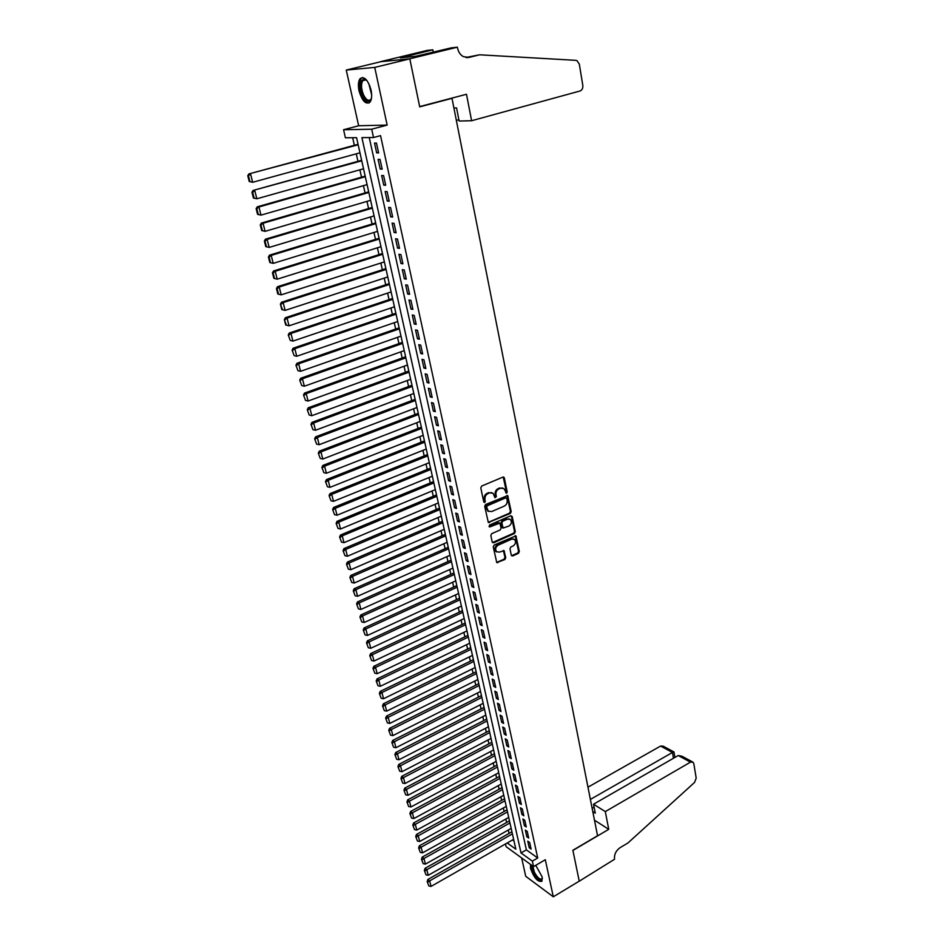 <?xml version="1.0" encoding="UTF-8"?>
<svg xmlns="http://www.w3.org/2000/svg" width="944" height="944" viewBox="0 0 944 944"><rect width="100%" height="100%" fill="white"/><g stroke="black" fill="none" stroke-linecap="round" stroke-linejoin="round"><path stroke-width="1.42" d="M506.574 493.193L507.199 491.93L504.344 477.935L502.916 477.098L481.7 486.042L480.791 487.883L483.765 501.96L484.779 502.538L485.027 499.447C484.72 496.78 485.688 494.833 487.93 493.594L489.7 492.839L493.051 493.24L494.998 497.759L496.355 496.568L495.978 494.762C495.683 492.107 496.638 490.172 498.857 488.945L500.615 488.201L503.907 488.579L506.574 493.193M505.76 492.898L506.385 491.635L503.211 477.027M483.989 502.232L484.237 499.14L485.027 499.447M494.927 497.547L495.175 494.467L495.978 494.762M530.493 864.397L530.516 868.362C534.056 878.038 537.868 882.333 541.939 881.236L542.151 876.87L535.755 865.329M371.051 90.058C367.865 79.603 364.172 75.85 359.971 78.789C358.272 81.42 357.953 85.444 359.039 90.86C362.201 101.232 365.894 104.961 370.107 102.035C371.794 99.45 372.113 95.462 371.051 90.058M511.306 555.202L512.71 555.945L518.468 553.326L519.342 551.544L515.908 535.862L494.113 545.042L493.228 546.847L496.768 562.6L504.875 559.521L505.748 557.727L504.049 550.647L499.506 552.098L496.662 551.78C494.963 549.361 495.423 547.178 498.066 545.243L511.731 539.118L514.492 539.413C516.203 541.832 515.754 544.004 513.123 545.951L510.869 546.977L509.984 548.771L511.306 555.202M369.246 137.564L526.363 849.86L537.714 857.99L532.345 861.129L533.549 866.627L506.09 846.638L505.488 843.96M457.38 47.2L409.802 58.788L419.655 106.601L466.489 94.27L471.611 120.726L579.994 91.002C582.118 90.128 583.05 88.264 582.802 85.397L579.333 64.18L576.985 60.64L575.84 60.333L479.576 54.799L469.062 57.407L463.421 56.675C460.389 54.964 458.43 52.109 457.557 48.109L457.38 47.2L451.267 47.849L415.773 56.298L400.35 57.867L432.824 49.82L427.042 50.433L380.526 61.69L409.826 58.87L419.714 106.849L451.999 98.341L597.552 835.735L572.878 850.273L579.238 881.153L553.302 896.8L545.313 859.724L533.549 866.627M409.826 58.87L374.733 67.413L346.259 70.068L358.661 125.753L343.581 129.741L371.7 129.21L373.529 137.529L361.894 137.623L521.017 852.939L532.345 861.129M358.661 125.753L387.146 125.08L374.733 67.413M387.146 125.08L371.7 129.21M537.714 857.99L380.55 135.629L373.529 137.529M510.326 513.453L511.223 511.66L507.683 495.588L485.582 504.521L484.685 506.35L488.331 522.492L510.326 513.453L509.524 513.147L510.409 511.353L506.975 495.388M512.203 516.51L515.306 531.72L514.421 533.502L493.641 542.788L492.202 542.009L490.833 535.484L491.73 533.667L500.226 529.914L501.111 528.109L499.824 523.094L489.912 526.882L489.157 526.787L489.523 525.053L510.798 515.731L512.203 516.51L511.4 516.203L514.504 531.389L515.306 531.72M521.666 857.966L525.737 876.303L553.302 896.8M380.538 61.773L346.259 70.068M378.615 152.893L376.467 143.075L374.52 143.087L376.668 152.869L378.615 152.893M382.178 169.129L380.043 159.406L378.096 159.371L380.231 169.07L382.178 169.129M385.707 185.236L383.594 175.584L381.647 175.513L383.76 185.142L385.707 185.236M389.199 201.202L387.111 191.644L385.164 191.526L387.252 201.072L389.199 201.202M392.669 217.049L390.592 207.562L388.645 207.409L390.722 216.884L392.669 217.049M396.114 232.755L394.049 223.35L392.102 223.162L394.167 232.554L396.114 232.755M399.524 248.343L397.483 239.009L395.536 238.785L397.577 248.107L399.524 248.343M402.911 263.789L400.881 254.538L398.934 254.29L400.964 263.529L402.911 263.789M406.274 279.117L404.256 269.937L402.309 269.654L404.327 278.822L406.274 279.117M409.602 294.327L407.607 285.218L405.66 284.899L407.655 293.997L409.602 294.327M412.906 309.408L410.923 300.381L408.976 300.027L410.959 309.042L412.906 309.408M416.186 324.37L414.215 315.414L412.268 315.025L414.239 323.969L416.186 324.37M419.431 339.215L417.484 330.329L415.537 329.916L417.484 338.79L419.431 339.215M422.652 353.941L420.729 345.115L418.782 344.678L420.717 353.481L422.652 353.941M425.862 368.549L423.939 359.794L421.992 359.322L423.915 368.054L425.862 368.549M429.036 383.04L427.125 374.355L425.189 373.859L427.089 382.521L429.036 383.04M432.175 397.412L430.299 388.81L428.352 388.267L430.24 396.869L432.175 397.412M435.302 411.678L433.438 403.135L431.491 402.581L433.367 411.1L435.302 411.678M438.405 425.838L436.553 417.354L434.606 416.764L436.47 425.225L438.405 425.838M441.485 439.88L439.644 431.467L437.697 430.853L439.538 439.243L441.485 439.88M444.53 453.816L442.701 445.474L440.765 444.825L442.594 453.155L444.53 453.816M447.562 467.646L445.745 459.362L443.81 458.69L445.627 466.961L447.562 467.646M450.571 481.369L448.766 473.145L446.831 472.448L448.636 480.649L450.571 481.369M453.557 494.986L451.763 486.833L449.828 486.101L451.61 494.243L453.557 494.986M456.507 508.497L454.737 500.403L452.801 499.647L454.571 507.73L456.507 508.497M459.445 521.914L457.687 513.878L455.751 513.099L457.51 521.112L459.445 521.914M462.359 535.224L460.613 527.248L458.69 526.445L460.436 534.398L462.359 535.224M465.262 548.429L463.528 540.523L461.592 539.685L463.327 547.591L465.262 548.429M468.13 561.538L466.407 553.691L464.472 552.83L466.194 560.677L468.13 561.538M470.973 574.554L469.274 566.754L467.339 565.881L469.05 573.657L470.973 574.554M473.805 587.463L472.118 579.734L470.183 578.825L471.882 586.554L473.805 587.463M476.614 600.29L474.938 592.608L473.003 591.687L474.69 599.346L476.614 600.29M479.399 613.01L477.735 605.387L475.811 604.443L477.475 612.054L479.399 613.01M482.172 625.636L480.508 618.072L478.584 617.105L480.248 624.657L482.172 625.636M484.909 638.179L483.269 630.663L481.346 629.672L482.998 637.176L484.909 638.179M487.635 650.628L486.007 643.171L484.083 642.156L485.723 649.602L487.635 650.628M490.349 662.983L488.721 655.584L486.809 654.546L488.426 661.933L490.349 662.983M493.039 675.243L491.423 667.904L489.511 666.842L491.116 674.181L493.039 675.243M495.706 687.421L494.101 680.128L492.19 679.055L493.783 686.335L495.706 687.421M498.349 699.516L496.756 692.271L494.845 691.173L496.438 698.407L498.349 699.516M500.981 711.516L499.4 704.33L497.488 703.209L499.069 710.384L500.981 711.516M503.589 723.434L502.019 716.295L500.108 715.151L501.677 722.278L503.589 723.434M506.185 735.258L504.627 728.178L502.715 727.022L504.273 734.09L506.185 735.258M508.757 747.011L507.211 739.978L505.3 738.798L506.845 745.819L508.757 747.011M511.306 758.669L509.772 751.684L507.872 750.492L509.406 757.466L511.306 758.669M513.843 770.257L512.321 763.318L510.421 762.103L511.943 769.03L513.843 770.257M516.368 781.762L514.858 774.871L512.946 773.632L514.456 780.511L516.368 781.762M518.87 793.172L517.371 786.34L515.459 785.089L516.958 791.91L518.87 793.172M521.348 804.512L519.861 797.727L517.961 796.453L519.448 803.238L521.348 804.512M523.814 815.781L522.339 809.032L520.439 807.745L521.914 814.483L523.814 815.781M526.268 826.956L524.793 820.265L522.905 818.955L524.368 825.646L526.268 826.956M528.699 838.071L527.236 831.416L525.348 830.095L526.799 836.738L528.699 838.071M527.767 841.151L529.218 847.747L531.106 849.093L529.667 842.485L527.767 841.151M352.655 137.706L354.366 145.293M356.277 153.813L357.965 161.306M359.876 169.802L361.528 177.177M363.44 185.661L365.068 192.918M366.968 201.379L368.585 208.541M370.473 216.978L372.066 224.035M373.954 232.448L375.523 239.398M377.411 247.8L378.945 254.644M380.833 263.022L382.344 269.76M384.22 278.126L385.718 284.769M387.595 293.1L389.07 299.649M390.934 307.968L392.385 314.411M394.25 322.706L395.678 329.067M397.542 337.338L398.946 343.592M400.799 351.852L402.191 358.012M404.044 366.26L405.401 372.325M407.253 380.538L408.599 386.521M410.439 394.722L411.761 400.61M413.602 408.787L414.912 414.593M416.741 422.747L418.027 428.47M419.856 436.6L421.118 442.229M422.947 450.359L424.198 455.893M426.015 464L427.243 469.463M429.06 477.534L430.263 482.915M432.081 490.974L433.272 496.273M435.078 504.308L436.246 509.524M438.051 517.548L439.208 522.681M441.013 530.693L442.146 535.744M443.94 543.732L445.061 548.712M446.854 556.677L447.952 561.574M449.745 569.527L450.831 574.353M452.613 582.283L453.675 587.026M455.456 594.944L456.507 599.617M458.277 607.511L459.315 612.113M461.085 619.984L462.112 624.527M463.87 632.374L464.873 636.834M466.631 644.669L467.622 649.071M469.38 656.882L470.36 661.201M472.106 669.001L473.062 673.261M474.808 681.037L475.752 685.226M477.499 692.99L478.431 697.109M480.166 704.849L481.074 708.909M482.821 716.638L483.717 720.626M485.44 728.331L486.325 732.261M488.06 739.954L488.933 743.813M490.656 751.483L491.505 755.294M493.228 762.941L494.066 766.681M495.789 774.316L496.615 777.998M498.326 785.609L499.14 789.231M500.851 796.83L501.642 800.394M503.353 807.97L504.143 811.474M505.842 819.038L506.609 822.484M508.309 830.024L509.076 833.422M512.521 839.948L513.996 840.998M451.999 98.341L450.795 98.4M507.223 842.957L515.825 849.175L356.572 137.671L345.398 137.777L343.581 129.741M526.363 849.86L521.017 852.939M376.668 152.869L378.509 152.362M380.231 169.07L382.049 168.551M383.76 185.142L385.565 184.611M387.252 201.072L389.058 200.541M390.722 216.884L392.515 216.341M394.167 232.554L395.949 232M397.577 248.107L399.347 247.54M400.964 263.529L402.734 262.951M404.327 278.822L406.073 278.244M407.655 293.997L409.401 293.407M410.959 309.042L412.693 308.452M414.239 323.969L415.962 323.379M417.484 338.79L419.207 338.176M420.717 353.481L422.416 352.867M423.915 368.054L425.614 367.428M427.089 382.521L428.777 381.883M430.24 396.869L431.915 396.232M433.367 411.1L435.042 410.463M436.47 425.225L438.134 424.576M439.538 439.243L441.202 438.594M442.594 453.155L444.246 452.495M445.627 466.961L447.267 466.289M448.636 480.649L450.264 479.977M451.61 494.243L453.238 493.559M454.571 507.73L456.188 507.046M457.51 521.112L459.126 520.427M460.436 534.398L462.029 533.702M463.327 547.591L464.92 546.883M466.194 560.677L467.787 559.957M469.05 573.657L470.631 572.949M471.882 586.554L473.451 585.835M474.69 599.346L476.248 598.626M477.475 612.054L479.033 611.323M480.248 624.657L481.794 623.925M482.998 637.176L484.532 636.433M485.723 649.602L487.257 648.847M488.426 661.933L489.948 661.178M491.116 674.181L492.638 673.426M493.783 686.335L495.293 685.568M496.438 698.407L497.936 697.64M499.069 710.384L500.556 709.617M501.677 722.278L503.164 721.511M504.273 734.09L505.748 733.311M506.845 745.819L508.32 745.04M509.406 757.466L510.869 756.675M511.943 769.03L513.406 768.239M514.456 780.511L515.92 779.72M516.958 791.91L518.409 791.119M519.448 803.238L520.887 802.435M521.914 814.483L523.354 813.669M524.368 825.646L525.796 824.832M526.799 836.738L528.227 835.924M529.218 847.747L530.634 846.933M502.609 487.965L500.615 488.201M495.175 494.467C494.88 491.812 495.836 489.877 498.054 488.65L499.801 487.906M491.753 492.615L489.7 492.839M484.237 499.14C483.93 496.485 484.886 494.538 487.128 493.299L488.898 492.556M488.225 522.398L509.524 513.147M506.751 498.42L505.76 497.854L487.269 505.807L486.644 507.093L488.296 511.164L491.682 511.565L504.285 506.102C506.48 504.875 507.435 502.951 507.14 500.32L506.751 498.42M488.756 511.483L486.243 508.686L486.479 505.512L504.946 497.559M492.461 542.552L513.619 533.183L514.504 531.389M499.282 522.882L497.984 522.657L489.11 526.551L489.912 526.882M508.981 526.032C511.636 524.073 512.085 521.879 510.326 519.436L507.553 519.117L502.727 521.241L501.842 523.047L503.117 528.05L508.981 526.032M509.229 518.917L507.553 519.117M502.999 527.944L501.937 527.071L501.04 522.74L501.925 520.935L506.751 518.811M513.43 538.906L511.731 539.118M496.91 551.969L495.86 551.449C494.16 549.019 494.632 546.836 497.276 544.912L510.916 538.788M496.65 562.471L504.072 559.178L504.957 557.385L503.376 550.423M511.542 555.709L517.666 552.995L518.539 551.213L515.223 535.661M358.047 144.29L248.886 173.92L358.165 144.774M359.959 152.81L252.673 182.286L249.24 181.508L249.912 181.543L248.437 175.737L247.765 175.714L249.24 181.508M248.437 175.737L250.573 173.991L252.673 182.286L249.912 181.543M247.765 175.714L248.886 173.92M371.535 97.881C369.517 102.955 366.626 102.341 362.862 96.04C359.239 86.116 359.735 80.429 364.36 78.989L367.157 80.818M366.732 80.382L365.186 79.65L362.779 80.665C360.844 84.37 361.186 89.291 363.794 95.427C366.39 100.123 368.762 101.409 370.898 99.273L371.37 98.471M362.52 77.467L361.127 78.588C358.72 83.19 359.145 89.291 362.39 96.902C364.526 101.02 366.756 103.049 369.08 102.99M542.399 878.439C540.723 881.684 537.785 879.702 533.584 872.516L531.968 865.483M532.817 866.096L534.363 872.173C537.537 877.873 540.133 880.044 542.175 878.711L542.387 878.298M531.153 864.881L533.065 872.575C536.168 878.427 539.107 881.342 541.88 881.33M456.353 120.384L458.878 119.687M479.576 54.799L465.805 57.501M409.802 58.788L380.526 61.69M471.611 120.726L459.138 121.044L456.554 107.887L453.911 107.994M433.308 52.215L432.824 49.82M605.305 811.604L690.477 762.138L678.205 755.542L593.528 804.217L605.305 811.604L608.738 829.328L572.902 850.438L579.25 881.2L614.532 859.264C614.084 854.521 615.936 850.662 620.066 847.677L627.996 842.933L694.56 782.434L696.188 778.104L693.828 763.684L693.061 762.197L690.477 762.138M594.484 820.194L608.738 829.328M592.785 811.545L595.286 813.138L593.528 804.217M590.389 799.415L672.47 752.462L660.588 746.067L663.148 746.149L673.804 751.872M587.97 787.19L660.588 746.067M592.136 808.288L594.106 807.155M673.969 751.955L672.47 752.462L673.461 758.28M692.341 761.808L681.875 756.191L678.205 755.542M361.635 160.279L253.075 190.44L361.753 160.81M363.534 168.775L256.851 198.783L253.429 198.004L254.113 198.051L252.65 192.293L251.965 192.246L253.429 198.004M252.65 192.293L254.774 190.546L256.851 198.783L254.113 198.051M251.965 192.246L253.075 190.44M365.175 176.139L257.228 206.83L258.927 206.972L365.304 176.705M367.074 184.611L260.992 215.126L257.582 214.347L258.267 214.406L256.815 208.695L256.131 208.636L257.582 214.347M256.815 208.695L258.927 206.972L260.992 215.126L258.267 214.406M256.131 208.636L257.228 206.83M368.703 191.868L261.358 223.067L263.057 223.256L368.833 192.482M370.591 200.317L265.099 231.339L261.7 230.548L262.385 230.631L260.945 224.967L260.273 224.896L261.7 230.548M260.945 224.967L263.057 223.256L265.099 231.339L262.385 230.631M260.273 224.896L261.358 223.067M372.196 207.468L265.441 239.174L267.14 239.398L372.337 208.128M374.084 215.893L269.17 247.422L265.795 246.62L266.468 246.714L265.04 241.098L264.367 241.015L265.795 246.62M265.04 241.098L267.14 239.398L269.17 247.422L266.468 246.714M264.367 241.015L265.441 239.174M375.653 222.937L269.5 255.151L271.199 255.411L375.806 223.645M377.541 231.351L273.217 263.364L269.842 262.55L270.515 262.668L269.111 257.098L268.426 256.992L269.842 262.55M269.111 257.098L271.199 255.411L273.217 263.364L270.515 262.668M268.426 256.992L269.5 255.151M379.087 238.289L273.512 270.987L275.223 271.282L379.252 239.033M380.975 246.679L277.217 279.164L273.854 278.35L274.539 278.48L273.135 272.958L272.45 272.84L273.854 278.35M273.135 272.958L275.223 271.282L277.217 279.164L274.539 278.48M272.45 272.84L273.512 270.987M382.497 253.523L277.501 286.693L279.212 287.023L382.674 254.302M384.373 261.889L281.194 294.847L277.843 294.021L278.527 294.162L277.135 288.687L276.45 288.557L277.843 294.021M277.135 288.687L279.212 287.023L281.194 294.847L278.527 294.162M276.45 288.557L277.501 286.693M385.884 268.627L281.454 302.269L283.165 302.635L386.061 269.441M387.748 276.97L285.123 310.387L281.784 309.561L282.468 309.715L280.415 304.145L281.784 309.561M281.088 304.287L283.165 302.635L285.123 310.387L282.468 309.715M280.415 304.145L281.454 302.269M389.235 283.613L285.371 317.715L287.082 318.116L389.424 284.474M391.099 291.944L289.029 325.81L285.702 324.972L286.386 325.137L284.345 319.591L285.702 324.972M285.017 319.756L287.082 318.116L289.029 325.81L286.386 325.137M284.345 319.591L285.371 317.715M392.562 298.481L289.265 333.043L290.976 333.468L392.763 299.378M394.427 306.788L292.911 341.103L290.28 340.442L288.239 334.931L290.28 340.442M288.923 335.096L290.976 333.468L292.911 341.103M288.239 334.931L289.265 333.043M395.866 313.231L293.112 348.23L294.835 348.702L396.079 314.163M397.719 321.515L296.746 356.266L294.127 355.617L292.097 350.13L294.127 355.617M292.782 350.318L294.835 348.702L296.746 356.266M292.097 350.13L293.112 348.23M399.135 327.863L296.947 363.298L298.658 363.806L399.359 328.842M400.988 336.135L300.558 371.311L297.95 370.662L295.932 365.21L297.95 370.662M296.617 365.411L298.658 363.806L300.558 371.311M295.932 365.21L296.947 363.298M402.392 342.377L300.735 378.249L302.458 378.78L402.616 343.392M404.233 350.625L304.346 386.226L301.738 385.589L299.732 380.161L301.738 385.589M300.416 380.373L302.458 378.78L304.346 386.226M299.732 380.161L300.735 378.249M405.613 356.785L304.499 393.082L306.222 393.636L405.849 357.835M407.454 365.021L308.086 401.023L305.502 400.398L303.508 394.993L305.502 400.398M304.192 395.229L306.222 393.636L308.086 401.023M303.508 394.993L304.499 393.082M408.811 371.086L308.228 407.784L309.951 408.374L409.059 372.172M410.652 379.287L311.803 415.702L309.231 415.077L307.248 409.72L309.231 415.077M307.933 409.956L309.951 408.374L311.803 415.702M307.248 409.72L308.228 407.784M411.985 385.27L311.933 422.381L313.656 422.995L412.245 386.391M413.826 393.459L315.497 430.263L312.936 429.65L310.954 424.316L312.936 429.65M311.638 424.564L313.656 422.995L315.497 430.263M310.954 424.316L311.933 422.381M415.136 399.336L315.603 436.848L317.326 437.497L415.395 400.492M416.965 407.513L319.155 444.707L316.606 444.093L314.635 438.795L316.606 444.093M315.32 439.054L317.326 437.497L319.155 444.707M314.635 438.795L315.603 436.848M418.263 413.307L319.249 451.208L320.972 451.893L418.534 414.499M420.092 421.461L322.789 459.044L320.252 458.43L318.281 453.155L320.252 458.43M318.978 453.427L320.972 451.893L322.789 459.044M318.281 453.155L319.249 451.208M421.366 427.172L322.86 465.451L324.594 466.159L421.638 428.387M423.183 435.302L326.388 473.251L323.863 472.661L321.904 467.41L323.863 472.661M322.6 467.693L324.594 466.159L326.388 473.251M321.904 467.41L322.86 465.451M424.446 440.919L326.447 479.587L328.182 480.319L424.729 442.181M426.263 449.037L329.963 487.352L327.438 486.762L325.503 481.546L327.438 486.762M326.187 481.841L328.182 480.319L329.963 487.352M325.503 481.546L326.447 479.587M427.502 454.571L330.011 493.606L331.733 494.373L427.785 455.858M429.308 462.666L333.503 501.347L331.002 500.768L329.067 495.565L331.002 500.768M329.763 495.883L331.733 494.373L333.503 501.347M329.067 495.565L330.011 493.606M430.535 468.118L333.539 507.506L335.273 508.309L430.83 469.439M432.34 476.189L337.02 515.235L334.53 514.657L332.607 509.489L334.53 514.657M333.291 509.807L335.273 508.309L337.02 515.235M332.607 509.489L333.539 507.506M433.544 481.57L337.043 521.312L338.766 522.138L433.851 482.915M435.349 489.617L340.513 529.006L338.023 528.439L336.111 523.295L338.023 528.439M336.807 523.625L338.766 522.138L340.513 529.006M336.111 523.295L337.043 521.312M436.529 494.916L340.513 535.012L342.247 535.85L436.836 496.296M438.323 502.94L343.97 542.67L341.504 542.104L339.592 536.994L341.504 542.104M340.288 537.337L342.247 535.85L343.97 542.67M339.592 536.994L340.513 535.012M439.491 508.155L343.958 548.594L345.693 549.467L439.81 509.571M441.285 516.167L347.416 556.24L344.949 555.674L343.05 550.588L344.949 555.674M343.746 550.942L345.693 549.467L347.416 556.24M343.05 550.588L343.958 548.594M442.441 521.3L347.38 562.081L349.115 562.978L442.76 522.752M444.223 529.301L350.814 569.692L348.371 569.138L346.483 564.075L348.371 569.138M347.168 564.441L349.115 562.978L350.814 569.692M346.483 564.075L347.38 562.081M445.356 534.351L350.779 575.462L352.513 576.383L445.686 535.826M447.137 542.328L354.201 583.038L351.758 582.495L349.882 577.457L351.758 582.495M350.578 577.834L352.513 576.383L354.201 583.038M349.882 577.457L350.779 575.462M448.258 547.308L354.153 588.737L355.888 589.681L448.589 548.806M450.04 555.261L357.564 596.289L355.121 595.747L353.257 590.743L355.121 595.747M353.953 591.121L355.888 589.681L357.564 596.289M353.257 590.743L354.153 588.737M451.138 560.158L357.493 601.906L359.227 602.886L451.48 561.692M452.908 568.099L360.891 609.446L358.472 608.904L356.608 603.924L358.472 608.904M357.304 604.313L359.227 602.886L360.891 609.446M356.608 603.924L357.493 601.906M453.993 572.925L360.809 614.981L362.543 615.984L454.335 574.483M455.763 580.843L364.195 622.497L361.788 621.966L359.935 616.998L361.788 621.966M360.632 617.4L362.543 615.984L364.195 622.497M359.935 616.998L360.809 614.981M456.825 585.599L364.101 627.961L365.835 628.975L457.179 587.18M458.595 593.493L367.476 635.442L365.08 634.923L363.228 629.99L365.08 634.923M363.924 630.391L365.835 628.975L367.476 635.442M363.228 629.99L364.101 627.961M459.645 598.166L367.369 640.834L369.104 641.885L459.999 599.782M461.404 606.048L370.732 648.292L368.337 647.773L366.508 642.864L368.337 647.773M367.204 643.289L369.104 641.885L370.732 648.292M366.508 642.864L367.369 640.834M462.442 610.662L370.614 653.614L372.349 654.688L462.808 612.302M464.2 618.521L373.966 661.048L371.582 660.54L369.753 655.655L371.582 660.54M370.449 656.08L372.349 654.688L373.966 661.048M369.753 655.655L370.614 653.614M465.215 623.052L373.836 666.311L375.57 667.396L465.581 624.716M466.961 630.899L377.175 673.709L374.803 673.202L372.986 668.34L374.803 673.202M373.671 668.777L375.57 667.396L377.175 673.709M372.986 668.34L373.836 666.311M467.964 635.359L377.034 678.901L378.768 680.01L468.342 637.058M469.723 643.183L380.349 686.276L377.989 685.769L376.184 680.943L377.989 685.769M376.88 681.379L378.768 680.01L380.349 686.276M376.184 680.943L377.034 678.901M470.702 647.572L380.196 691.397L381.942 692.53L471.08 649.295M472.448 655.384L383.512 698.749L381.164 698.253L379.358 693.439L381.164 698.253M380.054 693.899L381.942 692.53L383.512 698.749M379.358 693.439L380.196 691.397M473.416 659.703L383.347 703.799L385.081 704.956L473.805 661.449M475.162 667.502L386.651 711.127L384.302 710.643L382.521 705.852L384.302 710.643M383.205 706.313L385.081 704.956L386.651 711.127M382.521 705.852L383.347 703.799M476.106 671.75L386.474 716.107L388.208 717.287L476.508 673.52M477.853 679.527L389.766 723.423L387.429 722.927L385.648 718.172L387.429 722.927M386.344 718.644L388.208 717.287L389.766 723.423M385.648 718.172L386.474 716.107M478.785 683.716L389.577 728.331L391.312 729.535L479.186 685.509M480.52 691.468L392.857 735.612L390.533 735.14L388.751 730.396L390.533 735.14M389.447 730.868L391.312 729.535L392.857 735.612M388.751 730.396L389.577 728.331M481.452 695.586L392.657 740.462L394.391 741.689L481.853 697.404M483.175 703.327L395.925 747.731L393.613 747.247L391.843 742.527L393.613 747.247M392.527 743.022L394.391 741.689L395.925 747.731M391.843 742.527L392.657 740.462M484.083 707.375L395.713 752.51L397.448 753.749L484.496 709.215M485.818 715.092L398.97 759.743L396.657 759.271L394.899 754.575L396.657 759.271M395.595 755.07L397.448 753.749L398.97 759.743M394.899 754.575L395.713 752.51M486.703 719.08L398.746 764.463L400.48 765.726L487.128 720.945M488.426 726.786L401.991 771.685L399.69 771.213L397.943 766.54L399.69 771.213M398.639 767.047L400.48 765.726L401.991 771.685M397.943 766.54L398.746 764.463M489.311 730.715L401.755 776.334L403.489 777.62L489.735 732.603M491.022 738.397L404.988 783.532L402.699 783.06L400.964 778.411L402.699 783.06M401.648 778.93L403.489 777.62L404.988 783.532M400.964 778.411L401.755 776.334M491.895 742.255L404.752 788.122L406.486 789.42L492.32 744.167M493.606 749.914L407.973 795.285L405.696 794.824L403.961 790.199L405.696 794.824M404.646 790.718L406.486 789.42L407.973 795.285M403.961 790.199L404.752 788.122M494.455 753.725L407.714 799.828L409.448 801.137L494.892 755.648M496.166 761.371L410.935 806.967L408.658 806.506L406.935 801.904L408.658 806.506M407.619 802.435L409.448 801.137L410.935 806.967M406.935 801.904L407.714 799.828M497.004 765.1L410.664 811.439L412.398 812.772L497.441 767.059M498.715 772.735L413.861 818.554L411.608 818.106L409.885 813.527L411.608 818.106M410.581 814.058L412.398 812.772L413.861 818.554M409.885 813.527L410.664 811.439M499.541 776.416L413.59 822.967L415.325 824.324L499.978 778.387M501.24 784.027L416.788 830.071L414.534 829.623L412.811 825.056L414.534 829.623M413.507 825.599L415.325 824.324L416.788 830.071M412.811 825.056L413.59 822.967M502.055 787.638L416.493 834.425L418.227 835.794L502.503 789.632M503.754 795.237L419.679 841.493L417.437 841.057L415.726 836.514L417.437 841.057M416.422 837.068L418.227 835.794L419.679 841.493M415.726 836.514L416.493 834.425M504.544 798.789L419.384 845.789L421.118 847.181L504.993 800.807M506.244 806.365L422.558 852.845L420.316 852.408L418.617 847.889L420.316 852.408M419.313 848.444L421.118 847.181L422.558 852.845M418.617 847.889L419.384 845.789M507.022 809.869L422.251 857.081L423.986 858.485L507.483 811.911M508.722 817.421L425.402 864.114L423.183 863.677L421.484 859.182L423.183 863.677M422.18 859.748L423.986 858.485L425.402 864.114M421.484 859.182L422.251 857.081M509.489 820.867L425.095 868.291L426.83 869.719L509.949 822.932M511.176 828.407L428.246 875.3L426.027 874.876L424.34 870.392L426.027 874.876M425.036 870.958L426.83 869.719L428.246 875.3M424.34 870.392L425.095 868.291M511.931 831.794L427.915 879.43L429.65 880.858L512.403 833.871M513.619 839.322L431.054 886.404L428.847 885.979L427.172 881.531L428.847 885.979M427.856 882.109L429.65 880.858L431.054 886.404M427.172 881.531L427.915 879.43M506.385 491.635L507.199 491.93M484.614 500.957L485.417 501.252M495.553 496.273L496.355 496.568M498.054 488.65L498.857 488.945M487.128 493.299L487.93 493.594M503.541 477.652L504.344 477.935M488.603 522.303L489.393 522.622M507.282 495.989L508.084 496.284M510.409 511.353L511.223 511.66M486.479 505.512L487.269 505.807M485.841 506.786L486.644 507.093M486.243 508.686L487.045 508.993M513.619 533.183L514.421 533.502M492.851 542.446L493.641 542.788M497.984 522.657L498.786 522.976M501.925 520.935L502.727 521.241M501.04 522.74L501.842 523.047M501.937 527.071L502.739 527.389M497.276 544.912L498.066 545.243M503.612 550.954L504.415 551.284M504.957 557.385L505.748 557.727M504.072 559.178L504.875 559.521M497.051 562.376L497.842 562.718M515.483 536.192L516.285 536.522M518.539 551.213L519.342 551.544M517.666 552.995L518.468 553.326M511.919 555.615L512.71 555.945M371.665 94.813L368.75 83.473M369.659 85.479L371.488 92.63M466.796 57.619L469.062 57.407M503.329 477.015L503.931 477.227M487.493 510.857L488.296 511.164M502.314 527.731L503.117 528.05M495.86 551.449L496.662 551.78M365.186 79.65L364.36 78.989M366.119 79.839L362.779 80.665M674.901 757.442L673.969 751.92"/></g></svg>

